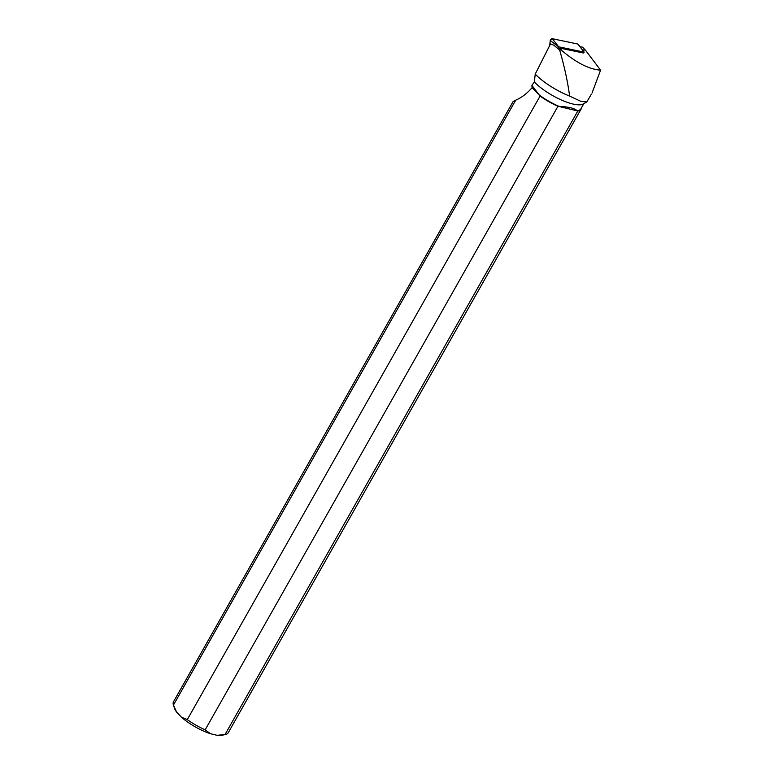 <?xml version="1.0" encoding="UTF-8"?>
<svg xmlns="http://www.w3.org/2000/svg" width="774" height="774" viewBox="0 0 774 774"><rect width="100%" height="100%" fill="white"/><g stroke="black" fill="none" stroke-linecap="round" stroke-linejoin="round"><path stroke-width="1.16" d="M583.277 52.99L584.206 52.158L558.664 46.808L558.383 49.11L559.496 49.555C564.352 66.138 567.719 81.647 569.606 96.082L580.732 101.268L586.76 101.994L591.365 94.176M578.381 44.737L577.839 44.05L552.297 38.7L550.246 40.461L549.714 45.492L550.246 40.461A1.577 0.977 -46.1 0 1 552.297 38.7L577.839 44.05A1.577 0.977 -46.1 0 1 578.236 44.292L584.206 52.158L577.839 44.05M582.464 49.865L585.386 50.107L582.59 47.175L580.074 46.711M586.711 102.023L583.006 104.074A31.144 9.211 -150.5 0 1 560.55 99.614A31.144 9.211 -150.5 0 1 534.37 81.947L535.221 74.12L550.546 43.857L553.981 45.289L558.393 49.12M534.37 81.947L531.893 85.382L539.304 95.057A31.144 9.211 -150.5 0 0 559.147 106.396L557.957 106.28A31.444 9.298 -150.5 0 1 540.059 96.073L187.269 719.626A31.444 9.298 29.5 0 0 205.168 729.834L557.957 106.28M583.838 103.61L580.906 108.805A31.144 9.211 -150.5 0 1 577.143 110.701C574.472 108.225 568.464 106.793 559.147 106.396M569.606 96.082A36.262 10.72 -150.5 0 1 535.221 74.12M515.581 101.017C512.194 102.129 512.233 101.839 515.697 100.165C521.55 97.679 527.007 93.519 532.086 87.685L531.893 85.382M585.386 50.107L600.576 70.173L592.033 93.025M600.576 70.173C589.246 69.36 576.33 62.81 561.808 50.513L559.496 49.555M513.036 101.655L173.502 701.786A31.444 9.298 29.5 0 0 173.424 705.046A31.444 9.298 29.5 0 0 173.444 705.095L515.697 100.165M532.086 87.685L539.304 95.057M225.011 734.584L217.059 735.3A28.667 8.475 29.5 0 0 221.993 735.281L225.466 734.497A31.444 9.298 29.5 0 0 228.233 732.746L581.022 109.202A31.444 9.298 -150.5 0 1 577.801 111.03L225.011 734.584A31.444 9.298 29.5 0 0 225.466 734.497M187.269 719.626L181.435 717.179A28.667 8.475 29.5 0 0 210.509 733.733L205.168 729.834M581.39 107.944A31.444 9.298 -150.5 0 1 581.022 109.202M577.801 111.03L577.143 110.701M173.424 705.046L174.547 708.433A28.667 8.475 29.5 0 0 176.666 712.157L173.444 705.095M217.059 735.3L210.509 733.733M181.435 717.179L176.666 712.157M558.489 48.946L559.912 48.094L583.296 52.99M557.89 48.549L553.981 45.289M577.752 110.982L558.035 106.261M559.912 48.094L561.808 50.513M558.625 46.837L550.246 40.461M552.297 38.7L558.664 46.808"/></g></svg>
